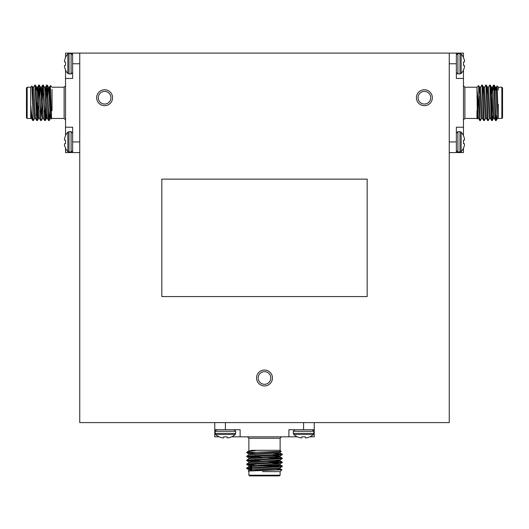 <?xml version="1.0" encoding="UTF-8"?>
<svg xmlns="http://www.w3.org/2000/svg" width="529" height="529" viewBox="0 0 529 529"><rect width="100%" height="100%" fill="white"/><g stroke="black" fill="none" stroke-linecap="round" stroke-linejoin="round"><path stroke-width="0.79" d="M463.47 70.132L463.47 78.451L456.362 78.451L456.362 53.098L72.638 53.098L79.747 53.098L79.747 422.605L449.253 422.605L449.253 53.098L463.47 53.098L463.47 57.377M65.53 57.377L65.53 53.098L72.638 53.098L72.638 78.451L65.53 78.451L65.53 135.543M460.005 74.014L460.005 53.495L457.909 53.495L456.362 55.042L456.362 72.466L457.909 74.014L461.143 73.518A14.389 14.389 0 0 0 463.497 70.079L463.497 69.828A14.376 14.323 90 0 0 464.422 67.176A14.376 14.323 90 0 1 463.497 69.828M464.422 61.919L463.497 62.005L464.455 61.893L463.497 62.005L463.497 65.51L464.455 65.622A14.283 5.442 5.4 0 1 464.574 65.986L464.574 66.185A14.283 13.146 12.9 0 1 464.455 67.038A14.283 13.146 12.9 0 0 464.574 66.185L464.574 66.185M464.574 61.529A14.283 5.442 174.6 0 1 464.455 61.893A14.283 5.442 174.6 0 0 464.574 61.529L464.574 61.324A14.283 13.146 167.1 0 0 464.455 60.478L464.422 60.332A14.376 14.323 90 0 0 463.497 57.681A14.376 14.323 90 0 1 464.422 60.332M460.005 53.495L461.143 53.998A14.389 14.389 0 0 1 463.497 57.43L463.497 57.681M464.422 65.589L463.497 65.51L464.422 65.589M461.143 53.998L461.143 73.518M463.47 78.451L463.47 135.543A14.389 14.389 0 0 1 463.497 135.596L463.497 135.847A14.376 14.323 90 0 1 464.422 138.499A14.376 14.323 90 0 0 463.497 135.847M449.253 141.924L456.362 141.924L456.362 152.583L463.47 152.583L463.47 148.299A14.389 14.389 0 0 0 463.497 148.246L463.497 147.994A14.376 14.323 90 0 0 464.422 145.343A14.376 14.323 90 0 1 463.497 147.994M456.362 141.924L456.362 127.225L463.47 127.225M456.362 152.583L449.253 152.583M478.613 118.456L477.621 118.456L476.966 110.72L476.966 118.456L477.383 118.873L476.966 89.348L479.115 109.88L478.659 85.566L476.966 87.219L478.282 116.36L478.56 118.417L479.81 120.566L479.115 109.88M483.4 106.177L483.38 105.463L482.898 105.469M477.667 118.417L477.383 118.873M496.791 90.049L497.075 86.009L498.285 118.456L501.842 118.456L501.842 87.219L502.55 87.933L502.55 117.749L502.55 87.933M498.285 90.049L498.285 87.225L497.075 86.009M498.285 104.451L498.272 118.324L496.705 89.315L496.328 87.265L495.997 90.049M497.128 115.633L496.195 120.513L495.792 118.225L494.476 87.457L494.192 85.109L493.907 86.293M496.116 115.633L495.64 120.605L495.309 118.225L493.993 87.457L493.623 85.109L493.193 90.049M491.93 119.382L491.653 120.566L491.362 118.225L490.046 87.457L489.722 85.076L488.432 87.265M487.983 119.382L487.705 120.566L487.414 118.225L486.098 87.457L485.774 85.076L484.485 87.265M484.035 119.382L483.757 120.566L483.466 118.225L482.15 87.457L481.826 85.076L480.537 87.265M480.087 119.382L479.81 120.566M492.651 115.633L492.215 120.566L491.844 118.225L490.528 87.457L490.244 85.109L489.96 86.293M489.51 118.417L488.227 120.605L487.897 118.225L486.581 87.457L486.296 85.109L486.012 86.293M485.562 118.417L484.28 120.605L483.949 118.225L482.633 87.457L482.342 85.109L482.064 86.293M481.615 118.417L480.332 120.605L480.001 118.225L479.115 96.463M495.6 120.566L494.351 118.417L494.073 116.36L492.757 89.315L492.38 87.265L492.01 90.644M491.302 106.329L491.044 111.95M491.653 120.566L490.403 118.417L490.125 116.36L488.479 87.225L487.493 87.225L487.163 89.315L486.64 99.353M487.354 106.329L487.097 111.95M487.705 120.566L486.455 118.417L486.177 116.36L484.531 87.225L483.546 87.225L483.215 89.315L482.693 99.353M483.407 106.329L483.149 111.95M483.757 120.566L482.508 118.417L482.23 116.36L480.583 87.225L479.598 87.225L479.029 93.23M479.459 106.329L479.201 111.95M498.285 118.456L497.359 118.456L497.035 116.36L495.719 89.315L495.389 87.225L495.005 90.049M494.403 118.456L493.412 118.456L493.088 116.36L491.487 87.265L490.588 99.353M490.456 118.456L489.464 118.456L489.14 116.36L487.493 87.225M486.508 118.456L485.516 118.456L485.192 116.36L483.546 87.225M482.56 118.456L481.569 118.456L481.245 116.36L479.598 87.225M492.605 90.049L491.891 90.757L491.891 114.919M491.296 106.17L490.819 106.177M487.348 106.17L486.872 106.177M491.071 99.505L490.595 99.505L491.071 99.505M487.123 99.505L486.647 99.505L487.123 99.505M491.276 105.463L490.793 105.463L491.276 105.463M487.328 105.463L486.845 105.463L487.328 105.463M486.673 100.219L487.149 100.219L486.673 100.219M490.621 100.219L491.097 100.219L490.621 100.219M460.005 152.18L460.005 131.661L457.909 131.661L456.362 133.209L456.362 150.633L457.909 152.18L461.143 151.684A14.389 14.389 0 0 0 463.497 148.246M464.422 138.499L464.455 138.644A14.283 13.146 167.1 0 1 464.574 139.491L464.574 139.696A14.283 5.442 174.6 0 1 464.455 140.059L463.497 140.172L464.422 140.086L463.497 140.172L464.422 140.086L463.497 140.172L463.497 143.676L464.455 143.789A14.283 5.442 5.4 0 1 464.574 144.153L464.574 144.351A14.283 13.146 12.9 0 1 464.455 145.204L464.422 145.343M463.497 143.676L464.422 143.756L463.497 143.676M463.497 135.596A14.389 14.389 0 0 0 461.143 132.164L461.143 151.684M297.205 436.822L240.113 436.822L240.113 429.713L214.761 429.713L214.761 422.605M222.134 437.807A14.283 13.146 102.9 0 0 222.987 437.926A14.283 13.146 102.9 0 1 222.134 437.807L221.995 437.774A14.376 14.323 180 0 1 219.337 436.848A14.376 14.323 180 0 0 221.995 437.774M219.337 436.848L219.092 436.848A14.389 14.389 0 0 1 215.653 434.494L235.174 434.494A14.389 14.389 0 0 1 231.735 436.848L231.49 436.848A14.376 14.323 180 0 1 228.839 437.774L228.693 437.807A14.283 13.146 -102.9 0 1 227.847 437.926L227.642 437.926A14.283 5.442 -95.4 0 1 227.278 437.807L227.166 436.848L223.661 436.848L223.549 437.807A14.283 5.442 95.4 0 1 223.185 437.926L222.987 437.926M227.166 436.848L227.252 437.774L227.166 436.848M314.239 422.605L314.239 429.713L294.871 429.713L303.58 429.713L303.58 422.605M300.3 437.807A14.283 13.146 102.9 0 0 301.153 437.926A14.283 13.146 102.9 0 1 300.3 437.807L300.161 437.774A14.376 14.323 180 0 1 297.503 436.848A14.376 14.323 180 0 0 300.161 437.774M297.503 436.848L297.258 436.848A14.389 14.389 0 0 1 293.82 434.494L313.34 434.494A14.389 14.389 0 0 1 309.901 436.848L309.657 436.848A14.376 14.323 180 0 1 307.005 437.774L306.86 437.807A14.283 13.146 -102.9 0 1 306.013 437.926L305.808 437.926A14.283 5.442 -95.4 0 1 305.445 437.807L305.332 436.848L301.828 436.848L301.715 437.807A14.283 5.442 95.4 0 1 301.351 437.926L301.153 437.926M305.332 436.848L305.412 437.774L305.332 436.848M288.887 436.822L288.887 429.713L303.58 429.713M231.795 436.822L240.113 436.822M214.761 429.713L214.761 436.822L219.039 436.822M309.901 436.848A14.389 14.389 0 0 0 309.961 436.822L314.239 436.822L314.239 429.713M247.46 436.822L248.881 438.243L280.119 438.243L280.119 450.318L251.017 450.318M247.446 451.786L248.914 450.939L256.631 450.318L247.446 451.786L246.732 452.698L247.922 452.467L246.732 452.467M280.112 450.318L281.157 451.363L248.187 452.467M277.289 469.494L281.957 469.805L248.306 471.028L248.888 471.643L248.881 475.194L280.119 475.194L279.405 475.902L249.595 475.902L248.881 475.194M280.033 471.643L262.477 471.63M251.711 468.496L246.765 467.973L282.268 466.036L276.859 465.527M248.048 464.297L246.765 464.026L255.619 463.404L282.268 462.088L273.711 461.44M261.293 460.977L246.765 460.078L282.268 458.14L273.711 457.492M261.293 457.03L246.765 456.13L282.268 454.193L273.711 453.545M251.711 468.972L246.732 468.489L282.235 466.545L277.289 466.023M255.289 465.183L246.732 464.541L282.235 462.597L267.707 461.698M255.289 461.235L246.732 460.594L282.235 458.65L267.132 457.73M261.868 457.532L246.732 456.646L273.381 455.33L282.235 454.702L280.952 454.431M255.289 453.34L246.732 452.692M280.086 468.701L281.944 469.778L280.119 471.643L280.119 475.194M277.289 475.902L251.711 475.902M248.306 471.028L256.691 470.056L280.119 468.74L280.119 467.755M251.711 467.153L248.881 466.763L248.881 465.778L280.086 463.84L282.235 462.597M246.765 467.973L248.914 466.73L280.119 464.793L280.119 463.807L267.707 462.954M261.293 463.669L255.289 463.411M246.765 464.026L248.914 462.782L280.119 460.845L275.642 460.349M261.293 459.721L255.289 459.463M246.765 460.078L248.914 458.835L280.119 456.897L275.642 456.401M261.293 455.773L255.289 455.515M246.765 456.13L248.914 454.887L280.119 452.95L280.119 451.964L277.917 451.627M251.711 470.116L248.881 469.726L256.691 469.071L280.086 467.788L282.235 466.545M251.711 466.168L248.914 465.818L246.765 464.574M248.881 462.815L248.881 461.83L280.086 459.893L282.235 458.65M273.711 459.265L267.707 459.007M248.881 458.868L248.881 457.883L280.086 455.945L267.707 455.059M248.881 454.92L248.881 453.935L280.119 451.964M260.347 465.956L277.289 465.956L277.289 467.001M277.289 469.124L277.289 470.096M277.289 465.956L276.581 465.242L254.112 465.242M264.712 463.543L264.712 463.067M264.712 459.595L264.712 459.119M264.288 459.132L264.288 459.608M264.288 463.08L264.288 463.563M267.132 455.079L267.132 455.562M267.132 459.027L267.132 459.509M267.132 462.974L267.132 463.457M301.828 436.848L301.748 437.774M64.578 61.919L65.503 62.005L64.545 61.893A14.283 5.442 -174.6 0 1 64.426 61.529A14.283 5.442 -174.6 0 0 64.545 61.893L64.578 61.919M64.545 65.622A14.283 5.442 -5.4 0 0 64.426 65.986A14.283 5.442 -5.4 0 1 64.545 65.622L65.503 65.51L64.578 65.589L65.503 65.51L64.578 65.589L65.503 65.51L65.503 62.005M72.638 72.466L72.638 55.042L72.638 72.466L71.091 74.014L71.091 53.495L72.638 55.042M64.545 67.038A14.283 13.146 -12.9 0 1 64.426 66.185L64.426 66.185A14.283 13.146 -12.9 0 0 64.545 67.038L64.578 67.176A14.376 14.323 -90 0 0 65.503 69.828L65.503 70.079A14.389 14.389 0 0 0 67.857 73.518L71.091 74.014M64.426 61.529L64.426 61.324A14.283 13.146 -167.1 0 1 64.545 60.478A14.283 13.146 -167.1 0 0 64.426 61.324L64.426 61.529M65.503 57.681A14.376 14.323 -90 0 0 64.578 60.332A14.376 14.323 -90 0 1 65.503 57.681L65.503 57.43A14.389 14.389 0 0 1 67.857 53.998L67.857 73.518M65.503 69.828A14.376 14.323 -90 0 1 64.578 67.176M79.747 152.583L72.638 152.583L72.638 127.225L65.53 127.225M72.638 150.633L72.638 133.209L72.638 150.633L71.091 152.18L71.091 131.661L72.638 133.209M65.53 148.299L65.53 152.583L72.638 152.583M65.53 70.132L65.53 78.451M52.034 110.72L52.034 89.348M49.971 93.23L50.367 85.559L51.591 118.86L52.034 118.456L64.115 118.456L64.115 87.219L52.034 87.219L50.367 85.559L49.356 87.265M32.243 90.049L32.672 87.265L31.952 86.022L33.122 119.382M31.952 86.022L30.715 87.225L27.158 87.219L27.158 118.456L26.45 117.749L26.45 87.933L27.158 87.219M30.715 118.384L30.715 87.225M30.715 104.451C31.482 113.583 32.203 118.965 32.864 120.599L31.588 118.417L31.31 116.36L30.715 104.451M32.864 115.21L33.36 120.605L34.649 118.417M35.093 86.293L35.377 85.109L35.661 87.457L37.308 120.605L38.181 106.177M38.405 99.498L39.325 85.109L40.925 118.225L41.255 120.605L42.545 118.417M41.903 111.95L42.128 106.177M42.353 99.498L43.272 85.109L44.872 118.225L45.243 120.566L45.851 111.95M46.307 99.353L47.22 85.109L48.82 118.225L49.19 120.566L49.885 109.88M33.565 87.265L34.854 85.076L35.185 87.457L36.785 120.566L37.698 106.329M38.154 93.726L38.756 85.109L39.133 87.457L40.733 120.566L41.646 106.329M42.102 93.726L42.704 85.109L43.08 87.457L44.681 120.566L45.593 106.329M46.049 93.726L46.658 85.109L47.028 87.457L48.344 118.225L48.628 120.566L48.913 119.382M32.672 87.265L34.273 116.36L34.597 118.456L35.588 118.456M36.19 90.049L36.574 87.225L36.904 89.315L38.22 116.36L38.544 118.456L39.536 118.456M39.668 99.353L40.191 89.315L40.521 87.225L41.507 87.225L43.153 116.36L43.431 118.417L44.681 120.566M39.325 85.109L40.568 87.265L40.852 89.315L42.168 116.36L42.492 118.456L43.484 118.456M43.616 99.353L43.874 93.726M43.272 85.109L44.515 87.265L44.8 89.315L46.116 116.36L46.44 118.456L47.431 118.456M45.243 120.566L46.492 118.417L46.936 113.781M47.564 99.353L48.086 89.315L48.417 87.225L49.402 87.225L51.049 116.36L51.591 118.86M47.22 85.109L48.463 87.265L48.747 89.315L50.063 116.36L50.44 118.417L50.883 113.781M32.626 87.225L33.611 87.225L33.942 89.315L35.258 116.36L35.536 118.417L36.785 120.566M37.109 91.18L37.513 87.265L37.89 89.315L39.206 116.36L39.483 118.417L40.733 120.566M40.125 111.95L40.383 106.329M41.017 91.901L41.507 87.225M44.072 111.95L44.33 106.329M44.965 91.901L45.408 87.265L46.658 85.109M44.469 87.225L45.454 87.225L45.785 89.315L47.101 116.36L47.379 118.417L48.628 120.566M48.02 111.95L48.278 106.329M36.395 102.838L36.349 115.633M37.109 92.654L36.99 90.644M37.109 114.919L37.109 102.838M39.9 106.17L40.383 106.177M43.847 106.17L44.33 106.177M39.675 99.505L40.158 99.505L39.675 99.505M43.623 99.505L44.105 99.505L43.623 99.505M39.873 105.463L40.356 105.463L39.873 105.463M43.821 105.463L44.304 105.463L43.821 105.463M44.125 100.219L43.649 100.219L44.125 100.219M40.178 100.219L39.701 100.219L40.178 100.219M64.578 143.756L65.503 143.676L64.545 143.789A14.283 5.442 -5.4 0 0 64.426 144.153L64.426 144.351A14.283 13.146 -12.9 0 0 64.545 145.204L64.578 145.343A14.376 14.323 -90 0 0 65.503 147.994L65.503 148.246A14.389 14.389 0 0 0 67.857 151.684L71.091 152.18M64.578 140.086L65.503 140.172L64.545 140.059A14.283 5.442 -174.6 0 1 64.426 139.696A14.283 5.442 -174.6 0 0 64.545 140.059M64.426 139.696L64.426 139.491A14.283 13.146 -167.1 0 1 64.545 138.644A14.283 13.146 -167.1 0 0 64.426 139.491L64.426 139.491M65.503 135.847A14.376 14.323 -90 0 0 64.578 138.499A14.376 14.323 -90 0 1 65.503 135.847L65.503 135.596A14.389 14.389 0 0 1 67.857 132.164L67.857 151.684M65.503 143.676L65.503 140.172M64.545 145.204A14.283 13.146 -12.9 0 1 64.426 144.351L64.426 144.153A14.283 5.442 -5.4 0 1 64.545 143.789M65.503 147.994A14.376 14.323 -90 0 1 64.578 145.343M367.172 296.571L367.172 179.133L161.828 179.133L161.828 296.571L367.172 296.571M112.571 97.726A7.961 7.961 0 0 0 100.636 90.829A7.961 7.961 0 0 0 100.636 104.616A7.961 7.961 0 0 0 112.571 97.726M110.938 97.726A6.322 6.322 0 0 0 101.456 92.244A6.322 6.322 0 0 0 101.456 103.201A6.322 6.322 0 0 0 110.938 97.726M432.345 97.726A7.961 7.961 0 0 0 420.403 90.829A7.961 7.961 0 0 0 420.403 104.616A7.961 7.961 0 0 0 432.345 97.726M430.712 97.726A6.322 6.322 0 0 0 421.223 92.244A6.322 6.322 0 0 0 421.223 103.201A6.322 6.322 0 0 0 430.712 97.726M272.461 377.984A7.961 7.961 0 0 0 260.519 371.087A7.961 7.961 0 0 0 260.519 384.874A7.961 7.961 0 0 0 272.461 377.984M270.822 377.984A6.322 6.322 0 0 0 261.339 372.509A6.322 6.322 0 0 0 261.339 383.459A6.322 6.322 0 0 0 270.822 377.984M457.909 53.495L457.909 74.014M456.362 63.758L449.253 63.758M476.966 87.219L464.885 87.219L464.885 118.456L476.966 118.456M457.909 131.661L457.909 152.18M215.158 431.261L215.158 433.357L235.676 433.357L235.676 431.261L215.158 431.261L216.705 429.713M293.324 431.261L293.324 433.357L313.836 433.357L313.836 431.261L293.324 431.261L294.871 429.713M225.42 422.605L225.42 429.713M68.995 74.014L68.995 53.495L71.091 53.495M72.638 141.924L79.747 141.924M79.747 63.758L72.638 63.758M68.995 152.18L68.995 131.661L71.091 131.661M479.849 120.605L480.332 120.605M483.797 120.605L484.28 120.605M487.745 120.605L488.227 120.605M491.692 120.605L492.175 120.605M495.64 120.605L496.123 120.605M481.826 85.076L482.303 85.076M485.774 85.076L486.25 85.076M489.722 85.076L490.198 85.076M493.669 85.076L494.146 85.076M498.285 87.219L501.842 87.219M496.374 87.225L495.389 87.225M492.426 87.225L491.441 87.225M496.328 87.265L497.048 86.022M492.38 87.265L493.623 85.109M494.192 85.109L495.435 87.265M492.215 120.566L493.464 118.417M490.244 85.109L491.487 87.265M486.296 85.109L487.54 87.265M482.342 85.109L483.592 87.265M496.195 120.513L497.412 118.417M479.644 87.265L478.659 85.566M501.842 118.456L502.55 117.749M495.164 115.633L495.647 115.633M494.146 90.049L495.766 90.049M486.647 99.498L487.123 99.498M490.595 99.498L491.071 99.498M482.726 100.212L483.202 100.212M460.005 131.661L461.143 132.164M464.885 118.456L463.47 119.878M464.885 87.219L463.47 85.804M235.676 431.261L234.129 429.713M235.676 433.357L235.174 434.494M215.158 433.357L215.653 434.494M313.836 431.261L312.289 429.713M313.836 433.357L313.34 434.494M293.324 433.357L293.82 434.494M248.881 438.243L248.881 450.973M246.732 456.163L246.732 456.639M246.732 460.111L246.732 460.594M246.732 464.059L246.732 464.541M246.732 468.006L246.732 468.482M282.268 454.186L282.268 454.669M282.268 458.14L282.268 458.617M282.268 462.081L282.268 462.564M282.268 466.036L282.268 466.512M248.881 470.711L248.881 469.726M280.119 460.845L280.119 459.86M280.119 456.897L280.119 455.912M280.086 464.753L282.235 466.003M280.086 460.805L282.235 462.055M280.086 456.858L282.235 458.107M280.086 452.91L282.235 454.16M246.765 468.522L248.914 469.765M246.765 460.627L248.914 461.87M246.765 456.679L248.914 457.922M282.235 454.702L280.086 455.945M246.765 452.731L248.914 453.975M280.086 451.997L281.15 451.382M251.711 467.517L251.711 469.342M261.868 455.277L261.868 455.753M261.868 459.225L261.868 459.701M261.868 463.173L261.868 463.649M280.119 438.243L281.54 436.822M68.995 53.495L67.857 53.998M47.174 85.076L46.697 85.076M43.226 85.076L42.75 85.076M39.278 85.076L38.802 85.076M35.331 85.076L34.854 85.076M49.151 120.605L48.668 120.605M45.203 120.605L44.72 120.605M41.255 120.605L40.773 120.605M37.308 120.605L36.825 120.605M33.36 120.605L32.877 120.605M31.641 118.456L27.158 118.456M36.574 87.225L37.559 87.225M50.387 118.456L51.379 118.456M36.62 87.265L35.377 85.109M38.597 118.417L37.347 120.566M50.44 118.417L49.19 120.566M38.756 85.109L37.513 87.265M42.704 85.109L41.46 87.265M35.807 90.049L35.331 90.049M33.003 90.049L32.209 90.049M36.812 115.216L36.395 115.633M44.099 99.498L43.623 99.498M40.151 99.498L39.675 99.498M48.073 100.212L47.597 100.212M48.251 105.469L47.769 105.469M68.995 131.661L67.857 132.164M64.115 118.456L65.53 119.878M64.115 87.219L65.53 85.804"/></g></svg>
